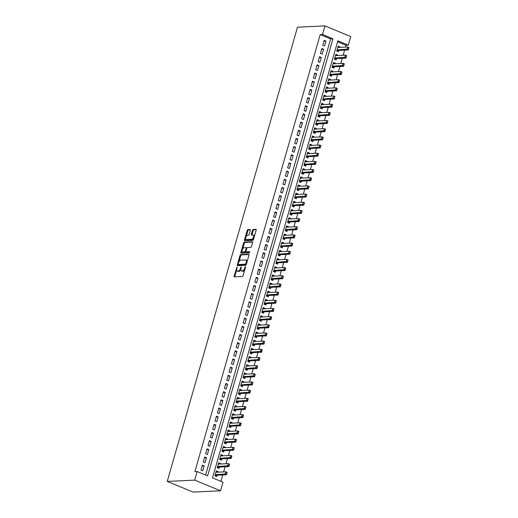 <?xml version="1.0" encoding="UTF-8"?>
<svg xmlns="http://www.w3.org/2000/svg" width="518" height="518" viewBox="0 0 518 518"><rect width="100%" height="100%" fill="white"/><g stroke="black" fill="none" stroke-linecap="round" stroke-linejoin="round"><path stroke-width="0.78" d="M237.024 266.984L234.104 276.081A0.848 0.414 -67.5 0 0 234.227 276.845A0.848 0.414 -67.5 0 0 234.324 276.865L242.411 276.476A0.848 0.414 -67.5 0 0 243.084 275.654L245.532 267.133L245.377 266.589L244.587 268.266A2.72 1.334 -67.5 0 1 242.411 270.901L241.738 270.933A2.72 1.334 -67.5 0 1 241.433 270.882A2.72 1.334 -67.5 0 1 241.038 268.434L241.2 266.789L240.41 268.466A2.72 1.334 -67.5 0 1 238.235 271.102L237.561 271.134A2.72 1.334 -67.5 0 1 237.257 271.082A2.72 1.334 -67.5 0 1 236.862 268.635L237.024 266.984M250.343 230.342A0.848 0.414 -67.5 0 0 250.22 229.578A0.848 0.414 -67.5 0 0 250.123 229.565L247.857 229.675A0.848 0.414 -67.5 0 0 247.177 230.497L244.464 239.957A0.848 0.414 -67.5 0 0 244.587 240.721A0.848 0.414 -67.5 0 0 244.684 240.74L252.765 240.352A0.848 0.414 -67.5 0 0 253.444 239.53L256.157 230.07A0.848 0.414 -67.5 0 0 256.034 229.306A0.848 0.414 -67.5 0 0 255.937 229.286L253.198 229.416A0.848 0.414 -67.5 0 0 252.519 230.238L251.359 234.291A0.848 0.414 -67.5 0 0 251.483 235.055A0.848 0.414 -67.5 0 0 251.58 235.068L252.939 235.004A2.273 1.12 -67.5 0 1 253.192 235.049A2.273 1.12 -67.5 0 1 253.444 237.335A2.273 1.12 -67.5 0 1 251.709 239.297L246.387 239.549A2.273 1.12 -67.5 0 1 246.128 239.51A2.273 1.12 -67.5 0 1 245.875 237.218A2.273 1.12 -67.5 0 1 247.617 235.256L248.504 235.217A0.848 0.414 -67.5 0 0 249.184 234.395L250.343 230.342M205.607 475.038L330.659 38.915L320.195 34.589L322.481 34.479L324.941 25.9L297.487 27.208L167.243 481.423L193.059 492.1L220.513 490.792L222.973 482.219L212.509 477.887L337.833 40.825L348.297 45.157L350.757 36.577L324.941 25.9M320.195 34.589L194.865 471.652L197.157 471.542L194.697 480.121L167.243 481.423M240.702 254.61A0.848 0.414 -67.5 0 0 240.022 255.432L237.309 264.899A0.848 0.414 -67.5 0 0 237.438 265.663A0.848 0.414 -67.5 0 0 237.529 265.676L245.616 265.294A0.848 0.414 -67.5 0 0 246.296 264.471L249.009 255.005A0.848 0.414 -67.5 0 0 248.886 254.241A0.848 0.414 -67.5 0 0 248.789 254.228L240.702 254.61L241.401 254.901A0.848 0.414 -67.5 0 0 240.721 255.724L239.031 261.629M240.889 252.428L243.602 242.961A0.848 0.414 -67.5 0 1 244.282 242.139L252.363 241.757A0.848 0.414 -67.5 0 1 252.46 241.77A0.848 0.414 -67.5 0 1 252.583 242.534L251.424 246.587A0.848 0.414 -67.5 0 1 250.744 247.41L247.462 247.565A0.848 0.414 -67.5 0 0 246.788 248.387L246.018 251.075A0.848 0.414 -67.5 0 0 246.141 251.839A0.848 0.414 -67.5 0 0 246.231 251.858L249.715 251.703L249.326 252.816L241.11 253.205A0.848 0.414 -67.5 0 1 241.012 253.192A0.848 0.414 -67.5 0 1 240.889 252.428L241.582 252.713L242.1 250.926M339.75 47.371L339.899 46.847L337.917 46.944M339.899 46.847L338.157 46.128L336.745 51.029L338.494 51.748L338.876 50.408M337.406 55.543L337.555 55.018L335.58 55.109M337.555 55.018L335.813 54.293L334.408 59.194L336.15 59.92L336.532 58.579M335.062 63.708L335.211 63.183L333.236 63.28M335.211 63.183L333.469 62.464L332.064 67.366L333.806 68.085L334.194 66.751M332.718 71.879L332.873 71.355L330.892 71.452M332.873 71.355L331.125 70.636L329.72 75.537L331.468 76.256L331.85 74.916M330.38 80.05L330.529 79.526L328.548 79.617M330.529 79.526L328.781 78.801L327.376 83.702L329.124 84.428L329.506 83.087M328.036 88.215L328.185 87.691L326.21 87.788M328.185 87.691L326.444 86.972L325.039 91.874L326.78 92.593L327.162 91.259M325.692 96.387L325.841 95.862L323.867 95.959M325.841 95.862L324.1 95.144L322.695 100.045L324.436 100.764L324.818 99.424M323.349 104.558L323.497 104.034L321.523 104.124M323.497 104.034L321.756 103.309L320.351 108.21L322.092 108.935L322.481 107.595M321.005 112.723L321.16 112.199L319.179 112.296M321.16 112.199L319.412 111.48L318.007 116.382L319.755 117.107L320.137 115.767M318.667 120.895L318.816 120.37L316.835 120.467M318.816 120.37L317.068 119.652L315.663 124.553L317.411 125.272L317.793 123.931M316.323 129.066L316.472 128.542L314.497 128.632M316.472 128.542L314.73 127.816L313.325 132.718L315.067 133.443L315.449 132.103M313.979 137.238L314.128 136.713L312.153 136.804M314.128 136.713L312.386 135.988L310.981 140.89L312.723 141.615L313.112 140.274M311.635 145.403L311.791 144.878L309.809 144.975M311.791 144.878L310.042 144.159L308.637 149.061L310.379 149.78L310.768 148.439M309.298 153.574L309.447 153.05L307.465 153.14M309.447 153.05L307.698 152.331L306.293 157.232L308.042 157.951L308.424 156.611M306.954 161.745L307.103 161.221L305.121 161.312M307.103 161.221L305.361 160.496L303.956 165.397L305.698 166.123L306.08 164.782M304.61 169.91L304.759 169.386L302.784 169.483M304.759 169.386L303.017 168.667L301.612 173.569L303.354 174.288L303.736 172.947M302.266 178.082L302.415 177.557L300.44 177.648M302.415 177.557L300.673 176.839L299.268 181.74L301.01 182.459L301.398 181.119M299.922 186.253L300.077 185.729L298.096 185.82M300.077 185.729L298.329 185.004L296.924 189.905L298.672 190.63L299.054 189.29M297.585 194.418L297.733 193.894L295.752 193.991M297.733 193.894L295.985 193.175L294.58 198.077L296.328 198.795L296.71 197.455M295.241 202.59L295.389 202.065L293.415 202.162M295.389 202.065L293.648 201.347L292.243 206.248L293.984 206.967L294.366 205.627M292.897 210.761L293.046 210.237L291.071 210.327M293.046 210.237L291.304 209.512L289.899 214.413L291.64 215.138L292.029 213.798M290.553 218.926L290.702 218.402L288.727 218.499M290.702 218.402L288.96 217.683L287.555 222.585L289.297 223.303L289.685 221.969M288.215 227.098L288.364 226.573L286.383 226.67M288.364 226.573L286.616 225.854L285.211 230.756L286.959 231.475L287.341 230.134M285.871 235.269L286.02 234.745L284.039 234.835M286.02 234.745L284.278 234.019L282.867 238.921L284.615 239.646L284.997 238.306M283.527 243.434L283.676 242.91L281.701 243.007M283.676 242.91L281.934 242.191L280.529 247.092L282.271 247.811L282.653 246.477M281.183 251.606L281.332 251.081L279.357 251.178M281.332 251.081L279.591 250.362L278.185 255.264L279.927 255.983L280.316 254.642M278.839 259.777L278.995 259.253L277.013 259.343M278.995 259.253L277.247 258.527L275.841 263.429L277.59 264.154L277.972 262.814M276.502 267.942L276.651 267.424L274.669 267.515M276.651 267.424L274.903 266.699L273.498 271.6L275.246 272.326L275.628 270.985M274.158 276.113L274.307 275.589L272.332 275.686M274.307 275.589L272.565 274.87L271.16 279.772L272.902 280.491L273.284 279.15M271.814 284.285L271.963 283.76L269.988 283.851M271.963 283.76L270.221 283.035L268.816 287.937L270.558 288.662L270.94 287.322M269.47 292.456L269.619 291.932L267.644 292.022M269.619 291.932L267.877 291.207L266.472 296.108L268.214 296.833L268.602 295.493M267.126 300.621L267.282 300.097L265.3 300.194M267.282 300.097L265.533 299.378L264.128 304.28L265.876 304.998L266.258 303.658M264.789 308.793L264.938 308.268L262.956 308.359M264.938 308.268L263.189 307.55L261.784 312.451L263.532 313.17L263.915 311.83M262.445 316.964L262.594 316.44L260.619 316.53M262.594 316.44L260.852 315.715L259.447 320.616L261.189 321.341L261.571 320.001M260.101 325.129L260.25 324.605L258.275 324.702M260.25 324.605L258.508 323.886L257.103 328.788L258.845 329.506L259.233 328.166M257.757 333.301L257.912 332.776L255.931 332.873M257.912 332.776L256.164 332.057L254.759 336.959L256.501 337.678L256.889 336.337M255.419 341.472L255.568 340.948L253.587 341.038M255.568 340.948L253.82 340.222L252.415 345.124L254.163 345.849L254.545 344.509M253.075 349.637L253.224 349.113L251.243 349.21M253.224 349.113L251.483 348.394L250.077 353.295L251.819 354.014L252.201 352.674M250.731 357.808L250.88 357.284L248.905 357.381M250.88 357.284L249.139 356.565L247.733 361.467L249.475 362.186L249.857 360.845M248.387 365.98L248.536 365.455L246.562 365.546M248.536 365.455L246.795 364.73L245.39 369.632L247.131 370.357L247.52 369.017M246.044 374.145L246.199 373.62L244.218 373.718M246.199 373.62L244.451 372.902L243.046 377.803L244.794 378.522L245.176 377.188M243.706 382.316L243.855 381.792L241.874 381.889M243.855 381.792L242.107 381.073L240.702 385.975L242.45 386.693L242.832 385.353M241.362 390.488L241.511 389.963L239.536 390.054M241.511 389.963L239.769 389.238L238.364 394.14L240.106 394.865L240.488 393.525M239.018 398.653L239.167 398.128L237.192 398.225M239.167 398.128L237.425 397.41L236.02 402.311L237.762 403.03L238.15 401.696M236.674 406.824L236.83 406.3L234.848 406.397M236.83 406.3L235.081 405.581L233.676 410.483L235.418 411.201L235.807 409.861M234.337 414.996L234.486 414.471L232.504 414.562M234.486 414.471L232.737 413.746L231.332 418.648L233.081 419.373L233.463 418.032M231.993 423.161L232.142 422.643L230.16 422.733M232.142 422.643L230.4 421.917L228.988 426.819L230.737 427.544L231.119 426.204M229.649 431.332L229.798 430.808L227.823 430.905M229.798 430.808L228.056 430.089L226.651 434.99L228.393 435.709L228.775 434.369M227.305 439.504L227.454 438.979L225.479 439.07M227.454 438.979L225.712 438.26L224.307 443.162L226.049 443.881L226.437 442.54M224.961 447.675L225.116 447.151L223.135 447.241M225.116 447.151L223.368 446.425L221.963 451.327L223.711 452.052L224.093 450.712M222.623 455.84L222.772 455.316L220.791 455.413M222.772 455.316L221.024 454.597L219.619 459.498L221.367 460.217L221.749 458.877M220.279 464.011L220.428 463.487L218.454 463.578M220.428 463.487L218.687 462.768L217.282 467.67L219.023 468.389L219.405 467.048M202.389 465.164L200.984 470.066L202.726 470.784L204.131 465.883L202.389 465.164M204.727 456.993L203.321 461.894L205.07 462.619L206.475 457.718L204.727 456.993M207.071 448.828L205.665 453.729L207.414 454.448L208.819 449.546L207.071 448.828M209.414 440.656L208.009 445.558L209.751 446.276L211.156 441.375L209.414 440.656M211.758 432.485L210.353 437.386L212.095 438.111L213.5 433.21L211.758 432.485M214.102 424.32L212.691 429.221L214.439 429.94L215.844 425.038L214.102 424.32M216.44 416.148L215.035 421.05L216.783 421.769L218.188 416.867L216.44 416.148M218.784 407.977L217.379 412.878L219.12 413.604L220.532 408.702L218.784 407.977M221.128 399.812L219.723 404.713L221.464 405.432L222.869 400.531L221.128 399.812M223.472 391.64L222.067 396.542L223.808 397.261L225.213 392.359L223.472 391.64M225.809 383.469L224.404 388.37L226.152 389.096L227.557 384.194L225.809 383.469M228.153 375.297L226.748 380.199L228.496 380.924L229.901 376.023L228.153 375.297M230.497 367.132L229.092 372.034L230.834 372.753L232.239 367.851L230.497 367.132M232.841 358.961L231.436 363.863L233.178 364.588L234.583 359.686L232.841 358.961M235.185 350.79L233.78 355.691L235.522 356.416L236.927 351.515L235.185 350.79M237.522 342.625L236.117 347.526L237.866 348.245L239.271 343.343L237.522 342.625M239.866 334.453L238.461 339.355L240.203 340.073L241.615 335.172L239.866 334.453M242.21 326.282L240.805 331.183L242.547 331.909L243.952 327.007L242.21 326.282M244.554 318.117L243.149 323.018L244.891 323.737L246.296 318.835L244.554 318.117M246.892 309.945L245.487 314.847L247.235 315.566L248.64 310.664L246.892 309.945M249.236 301.774L247.831 306.675L249.579 307.401L250.984 302.499L249.236 301.774M251.58 293.609L250.175 298.51L251.916 299.229L253.321 294.328L251.58 293.609M253.924 285.437L252.519 290.339L254.26 291.058L255.665 286.156L253.924 285.437M256.268 277.266L254.862 282.168L256.604 282.893L258.009 277.991L256.268 277.266M258.605 269.101L257.2 274.003L258.948 274.721L260.353 269.82L258.605 269.101M260.949 260.93L259.544 265.831L261.292 266.55L262.697 261.648L260.949 260.93M263.293 252.758L261.888 257.66L263.63 258.385L265.035 253.483L263.293 252.758M265.637 244.593L264.232 249.495L265.974 250.213L267.379 245.312L265.637 244.593M267.981 236.422L266.569 241.323L268.318 242.042L269.723 237.14L267.981 236.422M270.318 228.25L268.913 233.152L270.661 233.877L272.067 228.975L270.318 228.25M272.662 220.079L271.257 224.98L272.999 225.706L274.404 220.804L272.662 220.079M275.006 211.914L273.601 216.815L275.343 217.534L276.748 212.633L275.006 211.914M277.35 203.742L275.945 208.644L277.687 209.369L279.092 204.461L277.35 203.742M279.688 195.571L278.283 200.472L280.031 201.198L281.436 196.296L279.688 195.571M282.032 187.406L280.626 192.307L282.375 193.026L283.78 188.125L282.032 187.406M284.376 179.234L282.97 184.136L284.712 184.855L286.117 179.953L284.376 179.234M286.719 171.063L285.314 175.965L287.056 176.69L288.461 171.788L286.719 171.063M289.063 162.898L287.658 167.8L289.4 168.518L290.805 163.617L289.063 162.898M291.401 154.727L289.996 159.628L291.744 160.347L293.149 155.445L291.401 154.727M293.745 146.555L292.34 151.457L294.082 152.182L295.493 147.28L293.745 146.555M296.089 138.39L294.684 143.292L296.425 144.01L297.831 139.109L296.089 138.39M298.433 130.219L297.028 135.12L298.769 135.839L300.175 130.937L298.433 130.219M300.77 122.047L299.365 126.949L301.113 127.674L302.518 122.772L300.77 122.047M303.114 113.882L301.709 118.784L303.457 119.503L304.862 114.601L303.114 113.882M305.458 105.711L304.053 110.612L305.795 111.331L307.2 106.43L305.458 105.711M307.802 97.539L306.397 102.441L308.139 103.166L309.544 98.265L307.802 97.539M310.146 89.374L308.741 94.276L310.483 94.995L311.888 90.093L310.146 89.374M312.483 81.203L311.078 86.105L312.827 86.823L314.232 81.922L312.483 81.203M314.827 73.032L313.422 77.933L315.171 78.658L316.576 73.757L314.827 73.032M317.171 64.86L315.766 69.762L317.508 70.487L318.913 65.585L317.171 64.86M319.515 56.695L318.11 61.597L319.852 62.315L321.257 57.414L319.515 56.695M321.859 48.524L320.448 53.425L322.196 54.144L323.601 49.242L321.859 48.524M324.54 45.979L325.945 41.077L324.197 40.352L322.792 45.254L324.54 45.979M220.953 481.384L222.798 474.948M223.672 471.904L225.142 466.776M226.016 463.74L227.486 458.605M228.36 455.568L229.83 450.44M230.698 447.397L232.174 442.268M233.042 439.232L234.512 434.097M235.386 431.06L236.856 425.932M237.73 422.889L239.199 417.761M240.067 414.724L241.543 409.589M242.411 406.552L243.887 401.418M244.755 398.381L246.225 393.253M247.099 390.216L248.569 385.081M249.443 382.044L250.913 376.91M251.78 373.873L253.257 368.745M254.124 365.708L255.594 360.573M256.468 357.537L257.938 352.402M258.812 349.365L260.282 344.237M261.156 341.2L262.626 336.065M263.494 333.029L264.97 327.894M265.838 324.857L267.307 319.729M268.182 316.686L269.651 311.558M270.525 308.521L271.995 303.386M272.863 300.349L274.339 295.221M275.207 292.178L276.677 287.05M277.551 284.013L279.021 278.878M279.895 275.841L281.365 270.713M282.239 267.67L283.709 262.542M284.576 259.505L286.053 254.37M286.92 251.334L288.39 246.199M289.264 243.162L290.734 238.034M291.608 234.997L293.078 229.862M293.946 226.826L295.422 221.691M296.29 218.654L297.766 213.526M298.633 210.489L300.103 205.355M300.977 202.318L302.447 197.183M303.321 194.146L304.791 189.018M305.659 185.981L307.135 180.847M308.003 177.81L309.473 172.675M310.347 169.639L311.817 164.51M312.691 161.467L314.161 156.339M315.035 153.302L316.504 148.167M317.372 145.131L318.848 140.002M319.716 136.959L321.186 131.831M322.06 128.794L323.53 123.66M324.404 120.623L325.874 115.495M326.741 112.451L328.218 107.323M329.085 104.286L330.555 99.152M331.429 96.115L332.899 90.98M333.773 87.943L335.243 82.815M336.117 79.778L337.587 74.644M338.455 71.607L339.931 66.472M340.799 63.436L342.269 58.307M343.143 55.271L344.612 50.136M345.487 47.099L346.011 45.26L337.561 41.77M217.936 472.183L218.084 471.658L216.343 470.933L214.938 475.835L216.679 476.56L217.061 475.22M346.011 45.26L348.297 45.157M197.157 471.542L207.621 475.867L332.951 38.805L322.481 34.479M194.697 480.121L220.513 490.792M330.659 38.915L332.951 38.805M218.084 471.658L216.11 471.749M204.131 465.883L202.156 465.98M206.475 457.718L204.493 457.808M208.819 449.546L206.837 449.643M211.156 441.375L209.181 441.472M213.5 433.21L211.525 433.301M215.844 425.038L213.863 425.136M218.188 416.867L216.207 416.964M220.532 408.702L218.551 408.793M222.869 400.531L220.895 400.621M225.213 392.359L223.239 392.456M227.557 384.194L225.576 384.285M229.901 376.023L227.92 376.113M232.239 367.851L230.264 367.948M234.583 359.686L232.608 359.777M236.927 351.515L234.945 351.605M239.271 343.343L237.289 343.44M241.615 335.172L239.633 335.269M243.952 327.007L241.977 327.098M246.296 318.835L244.321 318.933M248.64 310.664L246.659 310.761M250.984 302.499L249.003 302.59M253.321 294.328L251.347 294.425M255.665 286.156L253.69 286.253M258.009 277.991L256.034 278.082M260.353 269.82L258.372 269.917M262.697 261.648L260.716 261.745M265.035 253.483L263.06 253.574M267.379 245.312L265.404 245.402M269.723 237.14L267.741 237.238M272.067 228.975L270.085 229.066M274.404 220.804L272.429 220.895M276.748 212.633L274.773 212.73M279.092 204.461L277.117 204.558M281.436 196.296L279.455 196.387M283.78 188.125L281.798 188.222M286.117 179.953L284.142 180.05M288.461 171.788L286.486 171.879M290.805 163.617L288.824 163.714M293.149 155.445L291.168 155.542M295.493 147.28L293.512 147.371M297.831 139.109L295.856 139.206M300.175 130.937L298.2 131.035M302.518 122.772L300.537 122.863M304.862 114.601L302.881 114.692M307.2 106.43L305.225 106.527M309.544 98.265L307.569 98.355M311.888 90.093L309.913 90.184M314.232 81.922L312.25 82.019M316.576 73.757L314.594 73.847M318.913 65.585L316.938 65.676M321.257 57.414L319.282 57.511M323.601 49.242L321.62 49.34M325.945 41.077L323.964 41.168M237.257 271.082L237.956 271.374A2.72 1.334 -67.5 0 0 238.261 271.419L237.561 271.134M240.864 269.425A2.72 1.334 -67.5 0 1 238.934 271.387L238.261 271.419M241.433 270.882L242.133 271.173A2.72 1.334 -67.5 0 0 242.437 271.225L241.738 270.933M244.781 269.748A2.72 1.334 -67.5 0 1 243.11 271.192L242.437 271.225M236.681 269.813L234.803 276.372A0.848 0.414 -67.5 0 0 234.751 276.845M249.054 254.532L241.401 254.901M238.215 264.465L238.008 265.184A0.848 0.414 -67.5 0 0 237.963 265.656M238.196 263.986L238.345 264.53L245.441 264.193L246.251 262.451A2.72 1.334 -67.5 0 0 245.856 260.004A2.72 1.334 -67.5 0 0 245.551 259.958L240.702 260.185A2.72 1.334 -67.5 0 0 238.526 262.82L238.196 263.986M238.921 264.769L238.345 264.53M246.315 264.407L239.044 264.821M247.125 261.564A2.72 1.334 -67.5 0 0 246.555 260.295L245.856 260.004M242.677 248.918L244.295 243.253L243.602 242.961M252.635 242.068L244.975 242.43A0.848 0.414 -67.5 0 0 244.295 243.253M246.756 252.072A0.848 0.414 -67.5 0 0 246.84 252.13A0.848 0.414 -67.5 0 0 246.931 252.143L249.838 252.007M244.062 247.727A2.273 1.12 -67.5 0 0 242.32 249.689A2.273 1.12 -67.5 0 0 242.579 251.975A2.273 1.12 -67.5 0 0 242.832 252.02L244.71 251.929A0.848 0.414 -67.5 0 0 245.383 251.107L246.154 248.42A0.848 0.414 -67.5 0 0 246.031 247.656A0.848 0.414 -67.5 0 0 245.94 247.636L244.062 247.727M242.579 251.975L243.272 252.266A2.273 1.12 -67.5 0 0 243.531 252.305L242.832 252.02M245.985 251.651A0.848 0.414 -67.5 0 1 245.402 252.214L243.531 252.305M246.879 248.135A0.848 0.414 -67.5 0 0 246.73 247.941A0.848 0.414 -67.5 0 0 246.633 247.928L246.108 247.708M241.582 252.713A0.848 0.414 -67.5 0 0 241.537 253.185M246.128 239.51L246.827 239.795A2.273 1.12 -67.5 0 0 247.086 239.84L246.387 239.549M253.749 238.468A2.273 1.12 -67.5 0 1 252.408 239.588L247.086 239.84M254.37 236.312A2.273 1.12 -67.5 0 0 253.891 235.334L253.192 235.049M256.209 229.597L253.898 229.707A0.848 0.414 -67.5 0 0 253.218 230.529L252.059 234.576A0.848 0.414 -67.5 0 0 252.007 235.049M245.655 238.533L245.163 240.248A0.848 0.414 -67.5 0 0 245.111 240.715M250.388 229.875L248.556 229.96A0.848 0.414 -67.5 0 0 247.876 230.782L246.27 236.376M215.112 475.906L216.271 475.291A0.868 0.427 112.5 0 1 216.42 475.246L226.489 474.773L225.233 474.248L225.932 471.801L215.961 472.274M226.878 472.604L225.932 471.801L227.188 472.319L226.528 473.828L227.085 472.688M215.255 474.728L226.528 473.828M226.735 473.912L226.489 474.773M217.45 467.741L218.615 467.126A0.868 0.427 112.5 0 1 218.764 467.081L228.833 466.601L227.577 466.083L228.276 463.629L218.298 464.102M229.221 464.432L228.276 463.629L229.532 464.147L229.079 465.747L229.429 464.516M217.599 466.556L228.872 465.656M229.079 465.747L228.833 466.601M219.794 459.57L220.959 458.954A0.868 0.427 112.5 0 1 221.108 458.909L231.17 458.43L229.921 457.912L230.62 455.464L220.642 455.937M231.565 456.261L230.62 455.464L231.876 455.982L231.209 457.485L231.773 456.352M219.943 458.385L231.209 457.485M231.423 457.575L231.17 458.43M222.138 451.398L223.297 450.783A0.868 0.427 112.5 0 1 223.452 450.738L233.514 450.265L232.258 449.741L232.964 447.293L222.986 447.766M233.903 448.096L232.964 447.293L234.22 447.811L233.76 449.404L234.117 448.18M222.28 450.22L233.553 449.32M233.76 449.404L233.514 450.265M224.482 443.233L225.641 442.618A0.868 0.427 112.5 0 1 225.79 442.573L235.858 442.094L234.602 441.576L235.308 439.122L225.33 439.594M236.247 439.924L235.308 439.122L236.564 439.64L236.104 441.232L236.461 440.009M224.624 442.048L235.897 441.148M236.104 441.232L235.858 442.094M226.826 435.062L227.985 434.447A0.868 0.427 112.5 0 1 228.134 434.401L238.202 433.922L236.946 433.404L237.645 430.95L227.667 431.429M238.591 431.753L237.645 430.95L238.902 431.475L238.241 432.977L238.798 431.844M226.968 433.877L238.241 432.977M238.448 433.067L238.202 433.922M229.163 426.89L230.329 426.275A0.868 0.427 112.5 0 1 230.478 426.23L240.546 425.751L239.29 425.233L239.989 422.785L230.011 423.258M240.935 423.582L239.989 422.785L241.246 423.303L240.579 424.812L241.142 423.672M229.312 425.712L240.579 424.812M240.792 424.896L240.546 425.751M231.507 418.725L232.673 418.11A0.868 0.427 112.5 0 1 232.822 418.065L242.884 417.586L241.628 417.068L242.333 414.614L232.355 415.086M243.279 415.417L242.333 414.614L243.589 415.132L242.923 416.64L243.486 415.501M231.65 417.54L242.923 416.64M243.136 416.725L242.884 417.586M233.851 410.554L235.01 409.939A0.868 0.427 112.5 0 1 235.159 409.893L245.228 409.414L243.972 408.896L244.677 406.442L234.699 406.921M245.616 407.245L244.677 406.442L245.933 406.967L245.474 408.56L245.83 407.329M233.994 409.369L245.267 408.469M245.474 408.56L245.228 409.414M236.195 402.382L237.354 401.767A0.868 0.427 112.5 0 1 237.503 401.722L247.572 401.243L246.315 400.725L247.021 398.277L237.043 398.75M247.96 399.074L247.021 398.277L248.271 398.795L247.61 400.304L248.167 399.164M236.337 401.197L247.61 400.304M247.818 400.388L247.572 401.243M238.533 394.217L239.698 393.602A0.868 0.427 112.5 0 1 239.847 393.557L249.916 393.078L248.659 392.56L249.359 390.106L239.381 390.578M250.304 390.909L249.359 390.106L250.615 390.624L249.954 392.132L250.511 390.993M238.681 393.032L249.954 392.132M250.162 392.217L249.916 393.078M240.876 386.046L242.042 385.431A0.868 0.427 112.5 0 1 242.191 385.386L252.26 384.906L251.003 384.388L251.703 381.934L241.725 382.413M252.648 382.737L251.703 381.934L252.959 382.459L252.506 384.052L252.855 382.821M241.025 384.861L252.292 383.961M252.506 384.052L252.26 384.906M243.22 377.875L244.379 377.259A0.868 0.427 112.5 0 1 244.535 377.214L254.597 376.735L253.341 376.217L254.047 373.769L244.069 374.242M254.986 374.566L254.047 373.769L255.303 374.287L254.636 375.796L255.199 374.656M243.363 376.69L254.636 375.796M254.843 375.88L254.597 376.735M245.564 369.703L246.723 369.094A0.868 0.427 112.5 0 1 246.872 369.049L256.941 368.57L255.685 368.045L256.391 365.598L246.413 366.071M257.329 366.401L256.391 365.598L257.647 366.116L257.187 367.709L257.543 366.485M245.707 368.525L256.98 367.625M257.187 367.709L256.941 368.57M247.908 361.538L249.067 360.923A0.868 0.427 112.5 0 1 249.216 360.878L259.285 360.399L258.029 359.88L258.728 357.426L248.75 357.906M259.673 358.229L258.728 357.426L259.984 357.951L259.531 359.544L259.881 358.314M248.051 360.353L259.324 359.453M259.531 359.544L259.285 360.399M250.246 353.367L251.411 352.752A0.868 0.427 112.5 0 1 251.56 352.706L261.629 352.227L260.373 351.709L261.072 349.261L251.094 349.734M262.017 350.058L261.072 349.261L262.328 349.779L261.668 351.288L262.225 350.149M250.395 352.182L261.668 351.288M261.875 351.372L261.629 352.227M252.59 345.195L253.755 344.58A0.868 0.427 112.5 0 1 253.904 344.541L263.966 344.062L262.71 343.538L263.416 341.09L253.438 341.563M264.361 341.893L263.416 341.09L264.672 341.608L264.005 343.117L264.568 341.977M252.739 344.017L264.005 343.117M264.219 343.201L263.966 344.062M254.934 337.03L256.093 336.415A0.868 0.427 112.5 0 1 256.242 336.37L266.31 335.891L265.054 335.373L265.76 332.919L255.782 333.391M266.699 333.721L265.76 332.919L267.016 333.437L266.556 335.036L266.912 333.806M255.076 335.845L266.349 334.945M266.556 335.036L266.31 335.891M257.278 328.859L258.437 328.244A0.868 0.427 112.5 0 1 258.586 328.198L268.654 327.719L267.398 327.201L268.104 324.754L258.126 325.226M269.043 325.55L268.104 324.754L269.36 325.272L268.693 326.774L269.25 325.641M257.42 327.674L268.693 326.774M268.9 326.864L268.654 327.719M259.622 320.687L260.781 320.072A0.868 0.427 112.5 0 1 260.93 320.027L270.998 319.554L269.742 319.03L270.441 316.582L260.463 317.055M271.387 317.385L270.441 316.582L271.697 317.1L271.037 318.609L271.594 317.469M259.764 319.509L271.037 318.609M271.244 318.693L270.998 319.554M261.959 312.522L263.125 311.907A0.868 0.427 112.5 0 1 263.274 311.862L273.342 311.383L272.086 310.865L272.785 308.411L262.807 308.883M273.731 309.214L272.785 308.411L274.041 308.929L273.374 310.437L273.938 309.298M262.108 311.337L273.374 310.437M273.588 310.522L273.342 311.383M264.303 304.351L265.469 303.736A0.868 0.427 112.5 0 1 265.617 303.69L275.68 303.211L274.423 302.693L275.129 300.239L265.151 300.718M276.068 301.042L275.129 300.239L276.385 300.764L275.718 302.266L276.282 301.133M264.445 303.166L275.718 302.266M275.932 302.357L275.68 303.211M266.647 296.179L267.806 295.564A0.868 0.427 112.5 0 1 267.955 295.519L278.024 295.046L276.767 294.522L277.473 292.074L267.495 292.547M278.412 292.871L277.473 292.074L278.729 292.592L278.062 294.101L278.626 292.961M266.789 295.001L278.062 294.101M278.27 294.185L278.024 295.046M268.991 288.014L270.15 287.399A0.868 0.427 112.5 0 1 270.299 287.354L280.368 286.875L279.111 286.357L279.811 283.903L269.839 284.376M280.756 284.706L279.811 283.903L281.067 284.421L280.614 286.014L280.963 284.79M269.133 286.83L280.406 285.93M280.614 286.014L280.368 286.875M271.328 279.843L272.494 279.228A0.868 0.427 112.5 0 1 272.643 279.183L282.711 278.703L281.455 278.185L282.155 275.731L272.177 276.211M283.1 276.534L282.155 275.731L283.411 276.256L282.957 277.849L283.307 276.618M271.477 278.658L282.75 277.758M282.957 277.849L282.711 278.703M273.672 271.672L274.838 271.056A0.868 0.427 112.5 0 1 274.987 271.011L285.049 270.532L283.799 270.014L284.499 267.566L274.521 268.039M285.444 268.363L284.499 267.566L285.755 268.084L285.088 269.593L285.651 268.454M273.821 270.493L285.088 269.593M285.301 269.677L285.049 270.532M276.016 263.507L277.175 262.891A0.868 0.427 112.5 0 1 277.331 262.846L287.393 262.367L286.137 261.849L286.842 259.395L276.865 259.868M287.781 260.198L286.842 259.395L288.099 259.913L287.639 261.506L287.995 260.282M276.159 262.322L287.432 261.422M287.639 261.506L287.393 262.367M278.36 255.335L279.519 254.72A0.868 0.427 112.5 0 1 279.668 254.675L289.737 254.196L288.481 253.678L289.186 251.224L279.208 251.703M290.125 252.026L289.186 251.224L290.443 251.748L289.983 253.341L290.333 252.111M278.503 254.15L289.776 253.25M289.983 253.341L289.737 254.196M280.704 247.164L281.863 246.549A0.868 0.427 112.5 0 1 282.012 246.503L292.081 246.024L290.825 245.506L291.524 243.059L281.546 243.531M292.469 243.855L291.524 243.059L292.78 243.577L292.12 245.085L292.676 243.946M280.847 245.979L292.12 245.085M292.327 245.169L292.081 246.024M283.042 238.999L284.207 238.384A0.868 0.427 112.5 0 1 284.356 238.338L294.425 237.859L293.169 237.341L293.868 234.887L283.89 235.36M294.813 235.69L293.868 234.887L295.124 235.405L294.457 236.914L295.02 235.774M283.191 237.814L294.457 236.914M294.671 236.998L294.425 237.859M285.386 230.827L286.551 230.212A0.868 0.427 112.5 0 1 286.7 230.167L296.762 229.688L295.506 229.17L296.212 226.716L286.234 227.195M297.157 227.519L296.212 226.716L297.468 227.24L297.015 228.833L297.364 227.603M285.528 229.642L296.801 228.742M297.015 228.833L296.762 229.688M287.73 222.656L288.889 222.041A0.868 0.427 112.5 0 1 289.038 221.995L299.106 221.516L297.85 220.998L298.556 218.551L288.578 219.023M299.495 219.347L298.556 218.551L299.812 219.069L299.145 220.577L299.708 219.438M287.872 221.471L299.145 220.577M299.352 220.662L299.106 221.516M290.074 214.484L291.233 213.876A0.868 0.427 112.5 0 1 291.381 213.83L301.45 213.351L300.194 212.827L300.9 210.379L290.922 210.852M301.839 211.182L300.9 210.379L302.149 210.897L301.489 212.406L302.046 211.266M290.216 213.306L301.489 212.406M301.696 212.49L301.45 213.351M292.411 206.319L293.576 205.704A0.868 0.427 112.5 0 1 293.725 205.659L303.794 205.18L302.538 204.662L303.237 202.208L293.259 202.687M304.183 203.011L303.237 202.208L304.493 202.726L304.04 204.325L304.39 203.095M292.56 205.134L303.833 204.234M304.04 204.325L303.794 205.18M294.755 198.148L295.92 197.533A0.868 0.427 112.5 0 1 296.069 197.487L306.138 197.008L304.882 196.49L305.581 194.043L295.603 194.515M306.526 194.839L305.581 194.043L306.837 194.561L306.17 196.069L306.734 194.93M294.904 196.963L306.17 196.069M306.384 196.154L306.138 197.008M297.099 189.976L298.258 189.361A0.868 0.427 112.5 0 1 298.413 189.323L308.475 188.843L307.219 188.319L307.925 185.871L297.947 186.344M308.864 186.674L307.925 185.871L309.181 186.389L308.722 187.982L309.078 186.758M297.241 188.798L308.514 187.898M308.722 187.982L308.475 188.843M299.443 181.812L300.602 181.196A0.868 0.427 112.5 0 1 300.751 181.151L310.819 180.672L309.563 180.154L310.269 177.7L300.291 178.173M311.208 178.503L310.269 177.7L311.525 178.218L311.065 179.817L311.422 178.587M299.585 180.627L310.858 179.727M311.065 179.817L310.819 180.672M301.787 173.64L302.946 173.025A0.868 0.427 112.5 0 1 303.095 172.98L313.163 172.5L311.907 171.982L312.607 169.535L302.629 170.008M313.552 170.331L312.607 169.535L313.863 170.053L313.202 171.555L313.759 170.422M301.929 172.455L313.202 171.555M313.409 171.646L313.163 172.5M304.124 165.469L305.29 164.853A0.868 0.427 112.5 0 1 305.439 164.808L315.507 164.335L314.251 163.811L314.95 161.363L304.972 161.836M315.896 162.166L314.95 161.363L316.207 161.881L315.546 163.39L316.103 162.251M304.273 164.29L315.546 163.39M315.753 163.474L315.507 164.335M306.468 157.304L307.634 156.689A0.868 0.427 112.5 0 1 307.783 156.643L317.845 156.164L316.589 155.646L317.294 153.192L307.316 153.665M318.24 153.995L317.294 153.192L318.551 153.71L317.884 155.219L318.447 154.079M306.611 156.119L317.884 155.219M318.097 155.303L317.845 156.164M308.812 149.132L309.971 148.517A0.868 0.427 112.5 0 1 310.12 148.472L320.189 147.993L318.933 147.475L319.638 145.021L309.66 145.5M320.577 145.823L319.638 145.021L320.895 145.545L320.435 147.138L320.791 145.914M308.955 147.947L320.228 147.047M320.435 147.138L320.189 147.993M311.156 140.961L312.315 140.346A0.868 0.427 112.5 0 1 312.464 140.3L322.533 139.828L321.277 139.303L321.982 136.856L312.004 137.328M322.921 137.652L321.982 136.856L323.238 137.374L322.572 138.882L323.128 137.743M311.299 139.782L322.572 138.882M322.779 138.966L322.533 139.828M313.5 132.796L314.659 132.181A0.868 0.427 112.5 0 1 314.808 132.135L324.877 131.656L323.62 131.138L324.32 128.684L314.342 129.157M325.265 129.487L324.32 128.684L325.576 129.202L324.916 130.711L325.472 129.571M313.643 131.611L324.916 130.711M325.123 130.795L324.877 131.656M315.838 124.624L317.003 124.009A0.868 0.427 112.5 0 1 317.152 123.964L327.221 123.485L325.964 122.967L326.664 120.513L316.686 120.992M327.609 121.316L326.664 120.513L327.92 121.037L327.467 122.63L327.816 121.4M315.986 123.439L327.253 122.539M327.467 122.63L327.221 123.485M318.181 116.453L319.347 115.838A0.868 0.427 112.5 0 1 319.496 115.792L329.558 115.313L328.302 114.795L329.008 112.348L319.03 112.82M329.947 113.144L329.008 112.348L330.264 112.866L329.597 114.374L330.16 113.235M318.324 115.268L329.597 114.374M329.811 114.459L329.558 115.313M320.525 108.288L321.684 107.673A0.868 0.427 112.5 0 1 321.833 107.627L331.902 107.148L330.646 106.63L331.352 104.176L321.374 104.649M332.291 104.979L331.352 104.176L332.608 104.694L332.148 106.287L332.504 105.063M320.668 107.103L331.941 106.203M332.148 106.287L331.902 107.148M322.869 100.116L324.028 99.501A0.868 0.427 112.5 0 1 324.177 99.456L334.246 98.977L332.99 98.459L333.689 96.005L323.718 96.484M334.634 96.808L333.689 96.005L334.945 96.529L334.492 98.122L334.842 96.892M323.012 98.932L334.285 98.031M334.492 98.122L334.246 98.977M325.207 91.945L326.372 91.33A0.868 0.427 112.5 0 1 326.521 91.285L336.59 90.805L335.334 90.287L336.033 87.84L326.055 88.313M336.978 88.636L336.033 87.84L337.289 88.358L336.629 89.867L337.186 88.727M325.356 90.76L336.629 89.867M336.836 89.951L336.59 90.805M327.551 83.774L328.716 83.165A0.868 0.427 112.5 0 1 328.865 83.12L338.927 82.64L337.678 82.116L338.377 79.668L328.399 80.141M339.322 80.471L338.377 79.668L339.633 80.186L338.966 81.695L339.53 80.555M327.7 82.595L338.966 81.695M339.18 81.779L338.927 82.64M329.895 75.609L331.054 74.993A0.868 0.427 112.5 0 1 331.209 74.948L341.271 74.469L340.015 73.951L340.721 71.497L330.743 71.976M341.66 72.3L340.721 71.497L341.977 72.021L341.517 73.614L341.874 72.384M330.037 74.424L341.31 73.524M341.517 73.614L341.271 74.469M332.239 67.437L333.398 66.822A0.868 0.427 112.5 0 1 333.547 66.777L343.615 66.298L342.359 65.78L343.065 63.332L333.087 63.805M344.004 64.128L343.065 63.332L344.321 63.85L343.654 65.359L344.211 64.219M332.381 66.252L343.654 65.359M343.861 65.443L343.615 66.298M334.583 59.266L335.742 58.651A0.868 0.427 112.5 0 1 335.891 58.612L345.959 58.133L344.703 57.608L345.402 55.161L335.424 55.633M346.348 55.963L345.402 55.161L346.659 55.679L346.205 57.271L346.555 56.048M334.725 58.087L345.998 57.187M346.205 57.271L345.959 58.133M336.92 51.101L338.086 50.486A0.868 0.427 112.5 0 1 338.235 50.44L348.303 49.961L347.047 49.443L347.746 46.989L337.768 47.462M348.692 47.792L347.746 46.989L349.002 47.507L348.549 49.106L348.899 47.876M337.069 49.916L348.336 49.016M348.549 49.106L348.303 49.961M237.102 267.793L236.545 267.56M245.454 267.392L244.904 267.165M241.278 267.592L240.728 267.366M238.934 271.387L238.235 271.102M240.967 268.7L240.41 268.466M243.11 271.192L242.411 270.901M245.137 268.499L244.587 268.266M234.803 276.372L234.104 276.081M238.008 265.184L237.309 264.899M240.721 255.724L240.022 255.432M246.141 264.484L245.441 264.193M246.471 263.843L245.921 263.617M246.808 262.684L246.251 262.451M244.975 242.43L244.282 242.139M246.931 252.143L246.231 251.858M245.402 252.214L244.71 251.929M245.966 251.347L245.383 251.107M246.71 248.646L246.154 248.42M252.408 239.588L251.709 239.297M252.059 234.576L251.359 234.291M253.218 230.529L252.519 230.238M253.898 229.707L253.198 229.416M245.163 240.248L244.464 239.957M247.876 230.782L247.177 230.497M248.556 229.96L247.857 229.675M216.42 475.246L215.242 474.76M216.271 475.291L215.216 474.857M218.764 467.081L217.586 466.595M218.615 467.126L217.56 466.686M221.108 458.909L219.93 458.424M220.959 458.954L219.904 458.521M223.452 450.738L222.274 450.252M223.297 450.783L222.241 450.349M225.79 442.573L224.611 442.087M225.641 442.618L224.585 442.178M228.134 434.401L226.955 433.916M227.985 434.447L226.929 434.013M230.478 426.23L229.299 425.744M230.329 426.275L229.273 425.841M232.822 418.065L231.643 417.579M232.673 418.11L231.617 417.67M235.159 409.893L233.987 409.408M235.01 409.939L233.955 409.505M237.503 401.722L236.325 401.236M237.354 401.767L236.299 401.333M239.847 393.557L238.668 393.065M239.698 393.602L238.643 393.162M242.191 385.386L241.012 384.9M242.042 385.431L240.987 384.997M244.535 377.214L243.356 376.728M244.379 377.259L243.331 376.826M246.872 369.049L245.7 368.557M246.723 369.094L245.668 368.654M249.216 360.878L248.038 360.392M249.067 360.923L248.012 360.483M251.56 352.706L250.382 352.221M251.411 352.752L250.356 352.318M253.904 344.541L252.726 344.049M253.755 344.58L252.7 344.146M256.242 336.37L255.07 335.884M256.093 336.415L255.037 335.975M258.586 328.198L257.407 327.713M258.437 328.244L257.381 327.81M260.93 320.027L259.751 319.541M260.781 320.072L259.725 319.638M263.274 311.862L262.095 311.376M263.125 311.907L262.069 311.467M265.617 303.69L264.439 303.205M265.469 303.736L264.413 303.302M267.955 295.519L266.783 295.033M267.806 295.564L266.751 295.13M270.299 287.354L269.12 286.868M270.15 287.399L269.095 286.959M272.643 279.183L271.464 278.697M272.494 279.228L271.438 278.794M274.987 271.011L273.808 270.525M274.838 271.056L273.782 270.623M277.331 262.846L276.152 262.354M277.175 262.891L276.12 262.451M279.668 254.675L278.49 254.189M279.519 254.72L278.464 254.286M282.012 246.503L280.834 246.018M281.863 246.549L280.808 246.115M284.356 238.338L283.178 237.846M284.207 238.384L283.152 237.943M286.7 230.167L285.522 229.681M286.551 230.212L285.496 229.778M289.038 221.995L287.866 221.51M288.889 222.041L287.833 221.607M291.381 213.83L290.203 213.338M291.233 213.876L290.177 213.435M293.725 205.659L292.547 205.173M293.576 205.704L292.521 205.264M296.069 197.487L294.891 197.002M295.92 197.533L294.865 197.099M298.413 189.323L297.235 188.83M298.258 189.361L297.209 188.928M300.751 181.151L299.579 180.665M300.602 181.196L299.546 180.756M303.095 172.98L301.916 172.494M302.946 173.025L301.89 172.591M305.439 164.808L304.26 164.323M305.29 164.853L304.234 164.42M307.783 156.643L306.604 156.158M307.634 156.689L306.578 156.248M310.12 148.472L308.948 147.986M309.971 148.517L308.916 148.083M312.464 140.3L311.286 139.815M312.315 140.346L311.26 139.912M314.808 132.135L313.63 131.65M314.659 132.181L313.604 131.74M317.152 123.964L315.974 123.478M317.003 124.009L315.948 123.575M319.496 115.792L318.317 115.307M319.347 115.838L318.292 115.404M321.833 107.627L320.661 107.135M321.684 107.673L320.629 107.232M324.177 99.456L322.999 98.97M324.028 99.501L322.973 99.067M326.521 91.285L325.343 90.799M326.372 91.33L325.317 90.896M328.865 83.12L327.687 82.627M328.716 83.165L327.661 82.725M331.209 74.948L330.031 74.462M331.054 74.993L329.998 74.553M333.547 66.777L332.368 66.291M333.398 66.822L332.342 66.388M335.891 58.612L334.712 58.12M335.742 58.651L334.686 58.217M338.235 50.44L337.056 49.955M338.086 50.486L337.03 50.045M238.979 264.808L238.28 264.517M246.84 252.13L246.141 251.839M246.73 247.941L246.031 247.656"/></g></svg>
